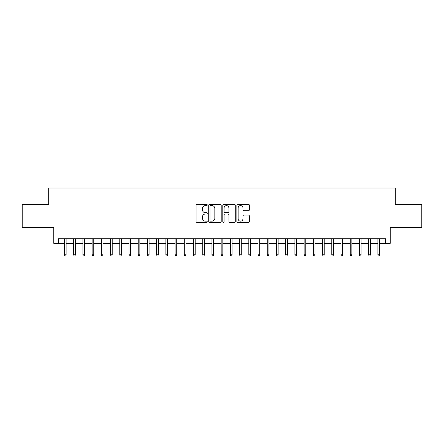 <?xml version="1.0" encoding="UTF-8"?>
<svg xmlns="http://www.w3.org/2000/svg" width="444" height="444" viewBox="0 0 444 444"><rect width="100%" height="100%" fill="white"/><g stroke="black" fill="none" stroke-linecap="round" stroke-linejoin="round"><path stroke-width="0.67" d="M207.254 204.967A0.633 0.633 0 0 0 206.621 204.334L197.003 204.334A0.905 0.905 0 0 0 196.098 205.239L196.098 221.523A0.905 0.905 0 0 0 197.003 222.427L206.621 222.427A0.633 0.633 0 0 0 207.254 221.795A0.633 0.633 0 0 0 206.621 221.162L205.372 221.162A2.897 2.897 0 0 1 202.481 218.265L202.481 216.911A2.897 2.897 0 0 1 205.372 214.014L206.621 214.014A0.633 0.633 0 0 0 207.254 213.381A0.633 0.633 0 0 0 206.621 212.748L205.372 212.748A2.897 2.897 0 0 1 202.481 209.851L202.481 208.497A2.897 2.897 0 0 1 205.372 205.6L206.621 205.6A0.633 0.633 0 0 0 207.254 204.967M248.446 210.711A0.905 0.905 0 0 0 249.35 209.807L249.35 205.239A0.905 0.905 0 0 0 248.446 204.334L237.768 204.334A0.905 0.905 0 0 0 236.863 205.239L236.863 221.523A0.905 0.905 0 0 0 237.768 222.427L248.446 222.427A0.905 0.905 0 0 0 249.35 221.523L249.35 216.006A0.905 0.905 0 0 0 248.446 215.101L243.873 215.101A0.905 0.905 0 0 0 242.968 216.006L242.968 218.742A2.42 2.42 0 0 1 240.548 221.162A2.42 2.42 0 0 1 238.128 218.742L238.128 208.02A2.42 2.42 0 0 1 240.548 205.6A2.42 2.42 0 0 1 242.968 208.02L242.968 209.807A0.905 0.905 0 0 0 243.873 210.711L248.446 210.711M58.38 243.34L58.38 238.733L385.62 238.733L385.62 243.34L390.226 243.34L390.226 227.667L421.8 227.667L421.8 204.623L395.299 204.623L395.299 188.034L48.701 188.034L48.701 204.623L22.2 204.623L22.2 227.667L53.774 227.667L53.774 243.34L64.463 243.34M221.206 205.239A0.905 0.905 0 0 0 220.302 204.334L209.629 204.334A0.905 0.905 0 0 0 208.724 205.239L208.724 221.523A0.905 0.905 0 0 0 209.629 222.427L220.302 222.427A0.905 0.905 0 0 0 221.206 221.523L221.206 205.239M223.698 204.334L234.371 204.334A0.905 0.905 0 0 1 235.276 205.239L235.276 221.523A0.905 0.905 0 0 1 234.371 222.427L229.803 222.427A0.905 0.905 0 0 1 228.899 221.523L228.899 214.918A0.905 0.905 0 0 0 227.994 214.014L224.964 214.014A0.905 0.905 0 0 0 224.059 214.918L224.059 221.795A0.633 0.633 0 0 1 223.426 222.427A0.633 0.633 0 0 1 222.794 221.795L222.794 205.239A0.905 0.905 0 0 1 223.698 204.334M66.123 243.34L73.682 243.34M75.341 243.34L82.9 243.34M84.56 243.34L92.119 243.34M93.778 243.34L101.337 243.34M102.997 243.34L110.556 243.34M112.215 243.34L119.775 243.34M121.434 243.34L128.993 243.34M130.647 243.34L138.206 243.34M139.866 243.34L147.425 243.34M149.084 243.34L156.643 243.34M158.303 243.34L165.862 243.34M167.521 243.34L175.08 243.34M176.74 243.34L184.299 243.34M185.958 243.34L193.517 243.34M195.177 243.34L202.736 243.34M204.395 243.34L211.954 243.34M213.614 243.34L221.173 243.34M222.827 243.34L230.386 243.34M232.046 243.34L239.605 243.34M241.264 243.34L248.823 243.34M250.483 243.34L258.042 243.34M259.701 243.34L267.26 243.34M268.92 243.34L276.479 243.34M278.138 243.34L285.697 243.34M287.357 243.34L294.916 243.34M296.575 243.34L304.134 243.34M305.794 243.34L313.353 243.34M315.007 243.34L322.566 243.34M324.225 243.34L331.785 243.34M333.444 243.34L341.003 243.34M342.663 243.34L350.222 243.34M351.881 243.34L359.44 243.34M361.1 243.34L368.659 243.34M370.318 243.34L377.877 243.34M379.537 243.34L385.62 243.34M210.623 205.6A0.633 0.633 0 0 0 209.99 206.232L209.99 220.529A0.633 0.633 0 0 0 210.623 221.162L211.932 221.162A2.897 2.897 0 0 0 214.829 218.265L214.829 208.497A2.897 2.897 0 0 0 211.932 205.6L210.623 205.6M228.899 208.064A2.42 2.42 0 0 0 226.479 205.644A2.42 2.42 0 0 0 224.059 208.064L224.059 211.844A0.905 0.905 0 0 0 224.964 212.748L227.994 212.748A0.905 0.905 0 0 0 228.899 211.844L228.899 208.064M64.463 254.767L64.835 255.966L65.756 255.966L66.123 254.767L64.463 254.767L64.463 238.733M66.123 254.767L66.123 238.733M73.682 254.767L74.054 255.966L74.975 255.966L75.341 254.767L73.682 254.767L73.682 238.733M75.341 254.767L75.341 238.733M82.9 254.767L83.267 255.966L84.194 255.966L84.56 254.767L82.9 254.767L82.9 238.733M84.56 254.767L84.56 238.733M92.119 254.767L92.485 255.966L93.407 255.966L93.778 254.767L92.119 254.767L92.119 238.733M93.778 254.767L93.778 238.733M101.337 254.767L101.704 255.966L102.625 255.966L102.997 254.767L101.337 254.767L101.337 238.733M102.997 254.767L102.997 238.733M110.556 254.767L110.922 255.966L111.844 255.966L112.215 254.767L110.556 254.767L110.556 238.733M112.215 254.767L112.215 238.733M119.775 254.767L120.141 255.966L121.062 255.966L121.434 254.767L119.775 254.767L119.775 238.733M121.434 254.767L121.434 238.733M128.993 254.767L129.359 255.966L130.281 255.966L130.647 254.767L128.993 254.767L128.993 238.733M130.647 254.767L130.647 238.733M138.206 254.767L138.578 255.966L139.499 255.966L139.866 254.767L138.206 254.767L138.206 238.733M139.866 254.767L139.866 238.733M147.425 254.767L147.797 255.966L148.718 255.966L149.084 254.767L147.425 254.767L147.425 238.733M149.084 254.767L149.084 238.733M156.643 254.767L157.015 255.966L157.936 255.966L158.303 254.767L156.643 254.767L156.643 238.733M158.303 254.767L158.303 238.733M165.862 254.767L166.234 255.966L167.155 255.966L167.521 254.767L165.862 254.767L165.862 238.733M167.521 254.767L167.521 238.733M175.08 254.767L175.447 255.966L176.373 255.966L176.74 254.767L175.08 254.767L175.08 238.733M176.74 254.767L176.74 238.733M184.299 254.767L184.665 255.966L185.586 255.966L185.958 254.767L184.299 254.767L184.299 238.733M185.958 254.767L185.958 238.733M193.517 254.767L193.884 255.966L194.805 255.966L195.177 254.767L193.517 254.767L193.517 238.733M195.177 254.767L195.177 238.733M202.736 254.767L203.102 255.966L204.024 255.966L204.395 254.767L202.736 254.767L202.736 238.733M204.395 254.767L204.395 238.733M211.954 254.767L212.321 255.966L213.242 255.966L213.614 254.767L211.954 254.767L211.954 238.733M213.614 254.767L213.614 238.733M221.173 254.767L221.539 255.966L222.461 255.966L222.827 254.767L221.173 254.767L221.173 238.733M222.827 254.767L222.827 238.733M230.386 254.767L230.758 255.966L231.679 255.966L232.046 254.767L230.386 254.767L230.386 238.733M232.046 254.767L232.046 238.733M239.605 254.767L239.976 255.966L240.898 255.966L241.264 254.767L239.605 254.767L239.605 238.733M241.264 254.767L241.264 238.733M248.823 254.767L249.195 255.966L250.116 255.966L250.483 254.767L248.823 254.767L248.823 238.733M250.483 254.767L250.483 238.733M258.042 254.767L258.414 255.966L259.335 255.966L259.701 254.767L258.042 254.767L258.042 238.733M259.701 254.767L259.701 238.733M267.26 254.767L267.627 255.966L268.553 255.966L268.92 254.767L267.26 254.767L267.26 238.733M268.92 254.767L268.92 238.733M276.479 254.767L276.845 255.966L277.766 255.966L278.138 254.767L276.479 254.767L276.479 238.733M278.138 254.767L278.138 238.733M285.697 254.767L286.064 255.966L286.985 255.966L287.357 254.767L285.697 254.767L285.697 238.733M287.357 254.767L287.357 238.733M294.916 254.767L295.282 255.966L296.204 255.966L296.575 254.767L294.916 254.767L294.916 238.733M296.575 254.767L296.575 238.733M304.134 254.767L304.501 255.966L305.422 255.966L305.794 254.767L304.134 254.767L304.134 238.733M305.794 254.767L305.794 238.733M313.353 254.767L313.719 255.966L314.641 255.966L315.007 254.767L313.353 254.767L313.353 238.733M315.007 254.767L315.007 238.733M322.566 254.767L322.938 255.966L323.859 255.966L324.225 254.767L322.566 254.767L322.566 238.733M324.225 254.767L324.225 238.733M331.785 254.767L332.156 255.966L333.078 255.966L333.444 254.767L331.785 254.767L331.785 238.733M333.444 254.767L333.444 238.733M341.003 254.767L341.375 255.966L342.296 255.966L342.663 254.767L341.003 254.767L341.003 238.733M342.663 254.767L342.663 238.733M350.222 254.767L350.594 255.966L351.515 255.966L351.881 254.767L350.222 254.767L350.222 238.733M351.881 254.767L351.881 238.733M359.44 254.767L359.807 255.966L360.733 255.966L361.1 254.767L359.44 254.767L359.44 238.733M361.1 254.767L361.1 238.733M368.659 254.767L369.025 255.966L369.946 255.966L370.318 254.767L368.659 254.767L368.659 238.733M370.318 254.767L370.318 238.733M377.877 254.767L378.244 255.966L379.165 255.966L379.537 254.767L377.877 254.767L377.877 238.733M379.537 254.767L379.537 238.733"/></g></svg>

